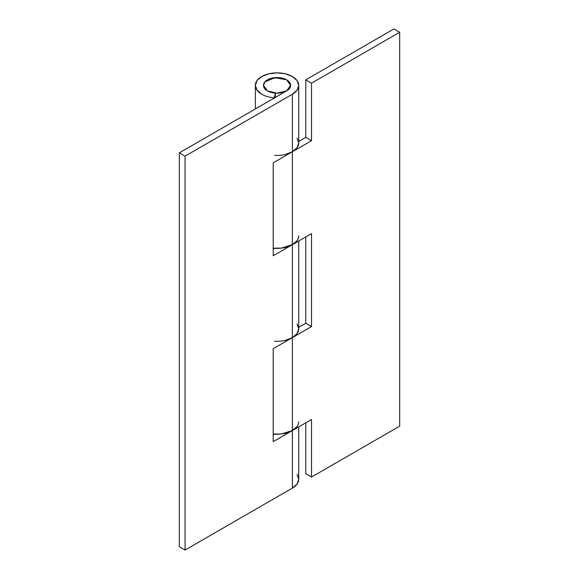 <?xml version="1.0" encoding="UTF-8"?>
<svg xmlns="http://www.w3.org/2000/svg" width="579" height="579" viewBox="0 0 579 579"><rect width="100%" height="100%" fill="white"/><g stroke="black" fill="none" stroke-linecap="round" stroke-linejoin="round"><path stroke-width="0.87" d="M298.728 235.841A21.684 12.514 180 0 1 292.373 244.693L273.208 255.759L273.208 162.822L292.373 151.756L292.373 94.225L185.063 156.178L179.316 152.863L286.627 90.903C289.268 89.376 290.593 87.538 290.593 85.374C290.593 83.217 289.268 81.371 286.627 79.844L277.044 77.55L267.462 79.844C264.82 81.371 263.496 83.217 263.496 85.374C263.496 87.538 264.82 89.376 267.462 90.903A13.549 7.824 180 0 0 275.336 93.132L274.316 97.793L275.336 93.132L275.336 97.424L275.336 93.139L267.462 90.903L263.496 85.374L264.878 81.928L274.822 77.658L286.627 79.844A13.549 7.824 180 0 1 290.47 86.423A13.549 7.824 180 0 1 281.372 92.785A13.549 7.824 180 0 1 267.462 90.903A13.549 7.824 180 0 1 263.619 84.324A13.549 7.824 180 0 1 272.716 77.962A13.549 7.824 180 0 1 286.627 79.844L277.044 77.55L267.462 79.844C264.82 81.371 263.496 83.217 263.496 85.374C263.496 87.538 264.82 89.376 267.462 90.903L277.044 93.197L286.627 90.903C289.268 89.376 290.593 87.538 290.593 85.374C290.593 83.217 289.268 81.371 286.627 79.844L290.593 85.374L286.627 90.903L179.316 152.863L179.316 546.728L185.063 550.05L292.373 488.097A21.684 12.514 0 0 0 298.728 479.246L297.078 474.454M298.728 421.715A21.684 12.514 180 0 1 292.373 430.566L292.373 488.097L185.063 550.05L179.316 546.728L179.316 152.863L185.063 156.178L185.063 550.05L185.063 156.178L292.373 94.225L297.078 90.165L298.728 85.374L297.078 80.582L292.373 76.522L285.338 73.808L277.044 72.86L268.75 73.808L261.715 76.522L257.011 80.582L255.361 85.374L257.011 90.165L261.715 94.225A21.684 12.514 0 0 0 274.316 97.793A21.684 12.514 180 0 1 261.715 94.225A21.684 12.514 180 0 1 255.382 85.924A21.684 12.514 180 0 1 268.309 73.917A21.684 12.514 180 0 1 292.373 76.522A21.684 12.514 180 0 1 298.728 85.374A21.684 12.514 180 0 1 292.373 94.225L292.373 151.756A21.684 12.514 0 0 0 298.728 142.904L297.078 138.113M298.728 426.897L298.728 479.246L297.078 484.037L292.373 488.097L292.373 430.566L273.208 441.625L273.208 348.688L292.373 337.629L292.373 244.693L292.373 337.629A21.684 12.514 0 0 0 298.728 328.778L297.078 323.987M297.078 426.499L292.373 430.566L281.271 433.989L273.208 434.04L274.316 434.351M273.208 434.988L274.656 434.156L273.208 434.988M273.208 249.115L274.656 248.282L273.208 249.115M297.078 240.632L292.373 244.693L273.208 255.759L273.208 162.822L292.373 151.756L297.078 147.696L298.728 142.904L298.728 85.374M274.316 248.261L273.208 248.159A21.684 12.514 0 0 0 292.373 244.693L292.373 151.756A21.684 12.514 180 0 1 274.656 155.346M273.208 434.033A21.684 12.514 0 0 0 292.373 430.566L273.208 441.625L273.208 348.688L292.373 337.629L297.078 333.569L298.728 328.778L298.728 241.023M285.338 154.47L292.373 151.756L311.538 140.69L305.792 137.375L311.538 140.69L311.538 83.159L305.792 79.844L393.937 28.95L305.792 79.844L305.792 137.375L298.728 141.45L305.792 137.375L305.792 79.844L311.538 83.159L399.684 32.272L399.684 426.137L311.538 477.031L305.792 473.709L305.792 422.815L305.792 473.709L311.538 477.031L311.538 419.5L292.373 430.566L311.538 419.5L311.538 477.031L399.684 426.137L399.684 32.272L311.538 83.159L311.538 140.69L292.373 151.756L292.373 244.693L311.538 233.627L311.538 326.563L292.373 337.629L292.373 430.566L292.373 337.629A21.684 12.514 180 0 1 274.656 341.219M285.338 340.343L292.373 337.629L311.538 326.563L305.792 323.241L298.728 327.323L305.792 323.241L305.792 236.949L305.792 323.241L311.538 326.563L311.538 233.627L292.373 244.693L281.271 248.116L273.208 248.174M399.684 32.272L393.937 28.95L399.684 32.272M255.361 85.374L255.361 108.953"/></g></svg>
